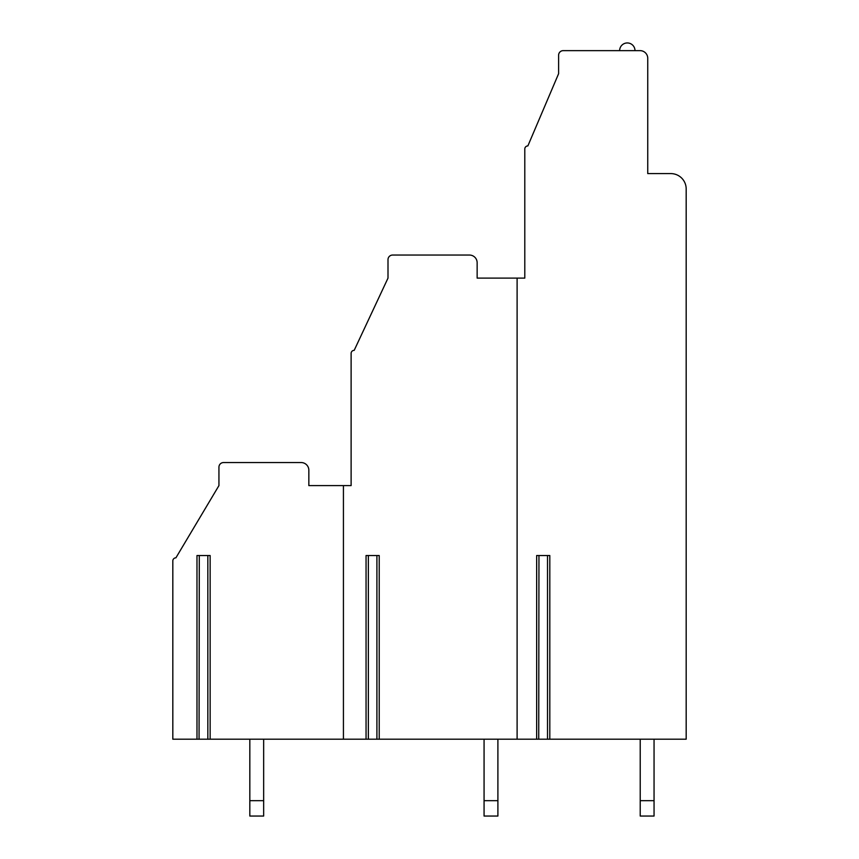 <?xml version="1.0" encoding="UTF-8"?>
<svg xmlns="http://www.w3.org/2000/svg" width="859" height="859" viewBox="0 0 859 859"><rect width="100%" height="100%" fill="white"/><g stroke="black" fill="none" stroke-linecap="round" stroke-linejoin="round"><path stroke-width="1.29" d="M172.82 560.916L172.82 739.202L343.428 739.202L343.428 485.603L308.843 485.603L308.843 470.227A7.688 7.688 0 0 0 301.165 462.55L223.544 462.55A4.606 4.606 0 0 0 218.938 467.156L218.938 485.603L175.902 557.835A3.071 3.071 0 0 0 172.82 560.916M536.66 739.202L536.66 555.537L549.814 555.537L549.814 739.202L686.18 739.202L686.18 188.959A15.365 15.365 0 0 0 670.804 173.593L647.75 173.593L647.75 58.315A7.688 7.688 0 0 0 640.062 50.638L563.214 50.638A4.606 4.606 0 0 0 558.608 55.244L558.608 73.691L527.866 145.923A3.071 3.071 0 0 0 524.795 149.004L524.795 278.112L517.107 278.112L517.107 739.202L549.814 739.202M210.144 739.202L210.144 555.537L196.979 555.537L196.979 739.202M368.124 739.202L379.216 739.202L379.216 555.537L366.052 555.537L366.052 739.202L343.428 739.202M368.361 555.537L368.361 739.202L366.052 739.202M379.216 739.202L517.107 739.202M538.733 739.202L538.958 555.537M199.063 739.202L199.288 555.537M517.107 278.112L477.142 278.112L477.142 262.736A7.688 7.688 0 0 0 469.465 255.048L392.617 255.048A4.606 4.606 0 0 0 388 259.665L388 278.112L354.187 350.343A3.071 3.071 0 0 0 351.116 353.425L351.116 485.603L343.428 485.603M308.843 485.603L335.74 485.603M351.116 485.603L351.116 396.45M524.795 278.112L524.795 185.888M477.142 278.112L505.575 278.112M619.629 50.638A7.688 7.688 0 0 1 627.306 42.95A7.688 7.688 0 0 1 634.994 50.638M640.223 739.202L640.223 800.685L654.053 800.685L654.053 739.202M654.053 800.685L654.053 816.05L640.223 816.05L640.223 800.685M484.068 816.05L484.068 800.685L497.898 800.685L497.898 816.05L484.068 816.05M484.068 739.202L484.068 800.685M497.898 800.685L497.898 739.202M249.829 739.202L249.829 800.685L263.659 800.685L263.659 739.202M263.659 800.685L263.659 816.05L249.829 816.05L249.829 800.685M547.516 555.537L547.516 739.202M376.908 555.537L376.908 739.202M207.835 555.537L207.835 739.202"/></g></svg>
